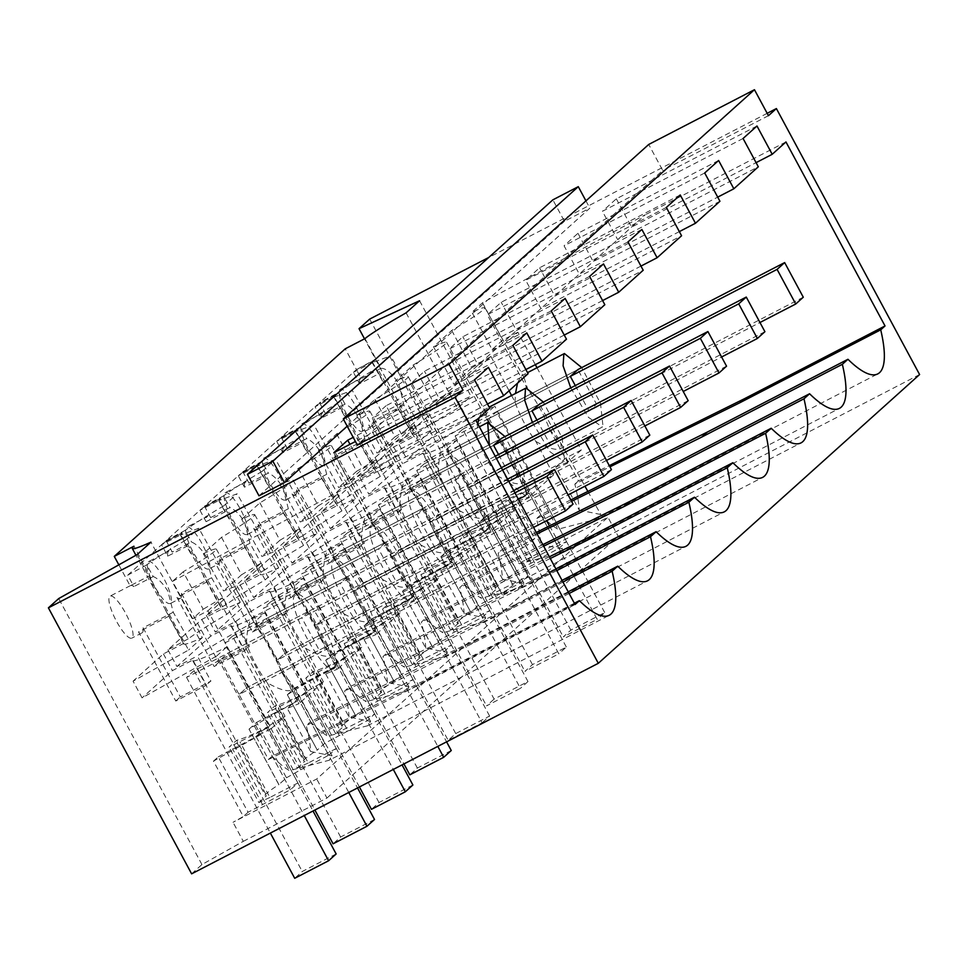 <?xml version="1.0" encoding="UTF-8"?>
<svg xmlns="http://www.w3.org/2000/svg" width="968" height="968" viewBox="0 0 968 968"><rect width="100%" height="100%" fill="white"/><g stroke="black" fill="none" stroke-linecap="round" stroke-linejoin="round"><path stroke-width="0.73" stroke-dasharray="4.84 3.63" d="M336.15 853.957L302.258 871.502L294.708 878.291M227.988 653.085L309.324 610.977L301.774 617.765L220.438 659.874L227.988 653.085L246.634 687.716L239.084 694.504L304.242 815.528M220.438 659.874L239.084 694.504L527.149 545.383L508.502 510.741L186.546 677.418L194.096 670.63L516.053 503.953L534.699 538.595L246.634 687.716L313.015 810.99M186.546 677.418L270.35 833.073M194.096 670.63L302.258 871.502M534.699 538.595L527.149 545.383M516.053 503.953L508.502 510.741M374.519 819.472L340.627 837.017L333.077 843.806M266.357 618.6L347.694 576.492L340.143 583.28L258.807 625.389L266.357 618.6L285.003 653.231L277.453 660.019L348.77 792.477M573.068 504.11L285.003 653.231L357.531 787.94M347.694 576.492L366.34 611.135L285.003 653.231L277.453 660.019L533.562 527.439M514.915 492.809L224.915 642.933L314.878 810.022M340.627 837.017L232.465 636.145L224.915 642.933M232.465 636.145L513.693 490.558M412.888 785L378.996 802.545L371.446 809.333M304.726 584.115L386.063 542.019L378.512 548.808L297.176 590.904L304.726 584.115L323.373 618.758L315.822 625.546L393.298 769.427M611.437 469.625L323.373 618.758L402.059 764.889M386.063 542.019L404.709 576.65L323.373 618.758L315.822 625.546L568.131 494.926M508.757 481.374L263.284 608.448L359.406 786.972M378.996 802.545L270.834 601.66L263.284 608.448M270.834 601.66L507.547 479.124M526.761 332.895L386.111 405.701L401.357 434.003L645.305 214.751L482.512 302.778L471.9 312.313A66.998 3.908 150.7 0 1 484.92 307.727A66.998 3.908 150.7 0 1 451.741 330.427L433.531 346.798A66.998 3.908 150.7 0 1 446.55 342.212A66.998 3.908 150.7 0 1 413.372 364.912L395.162 381.283A66.998 3.908 150.7 0 1 408.181 376.697A66.998 3.908 150.7 0 1 375.003 399.397L356.793 415.768A66.998 3.908 150.7 0 1 369.812 411.182A66.998 3.908 150.7 0 1 336.646 433.882L318.424 450.241A66.998 3.908 150.7 0 1 331.443 445.655A66.998 3.908 150.7 0 1 298.277 468.355L280.054 484.726A66.998 3.908 150.7 0 1 293.074 480.14A66.998 3.908 150.7 0 1 259.908 502.84L241.685 519.211A66.998 3.908 150.7 0 1 254.705 514.625A66.998 3.908 150.7 0 1 221.539 537.325L203.316 553.696A66.998 3.908 150.7 0 1 216.336 549.11A66.998 3.908 150.7 0 1 183.17 571.81L203.171 609.259L192.656 618.697L207.914 610.796L271.318 728.553L256.06 736.454L268.475 759.493L434.414 677.334L438.734 673.462L574.375 603.245M512.859 345.382L407.129 400.123L445.498 365.638L410.589 383.715L425.823 412.005L566.474 339.199M525.866 369.546L401.357 434.003L387.454 446.49L528.104 373.684M349.024 717.034A130.063 32.501 62.6 0 0 344.62 691.055L348.819 687.292A130.063 32.501 62.6 0 0 366.134 701.655L342.974 658.337L325.647 673.922L349.024 717.034L370.611 721.414L367.562 725.758L327.765 736.14A130.063 32.501 62.6 0 1 310.45 721.765L477.103 638.977L568.216 591.811M562.952 582.046L509.858 609.525L344.62 691.055M569.111 593.481L471.501 644.01L477.103 638.977M221.539 537.325L241.54 574.774L260.719 563.34L284.81 608.92A41.406 10.346 62.6 0 0 305.694 648.379L323.373 681.762L304.605 692.822L287.278 708.394L310.655 751.519A130.063 32.501 62.6 0 0 306.251 725.54L310.45 721.765M471.501 644.01L306.251 725.54M438.734 673.462L272.081 756.25A130.063 32.501 62.6 0 0 289.396 770.625L329.193 760.243L609.174 615.297M310.655 751.519L332.242 755.887L329.193 760.243M434.414 677.334L575.065 604.528M475.99 420.523L335.339 493.329L172.546 581.344L192.656 618.697M489.735 408.169L349.085 480.975L335.339 493.329M474.501 379.867L355.438 441.505M333.851 452.673L349.085 480.975L387.454 446.49L372.22 418.2L407.129 400.123L382.65 422.121L353.211 437.367M488.392 367.38L382.65 422.121L357.277 444.929M487.497 404.019L362.988 468.488L349.98 444.324M386.111 405.701L372.22 418.2M118.834 564.84L130.123 585.821L149.786 575.645L133.935 546.218M149.786 575.645L153.162 587.286L183.847 643.333A78.819 4.949 -28.3 0 0 183.714 643.974A78.819 4.949 -28.3 0 0 202.36 637.622L150.96 542.153M137.129 554.579L188.542 650.048L133.076 681.17L142.066 697.88L216.663 656.026L259.376 735.365L213.48 761.126L243.319 816.532L233.034 822.304L316.705 778.998L607.94 517.251L521.558 561.96L531.856 557.217L527.451 561.174L566.498 541.584L558.947 548.372L516.646 570.89L486.807 515.472L479.124 522.381A78.819 4.949 151.7 0 1 528.032 493.922L485.307 414.57L494.733 406.1L437.149 432.672L407.153 459.631L427.578 449.067A78.819 4.949 151.7 0 1 466.491 425.025A78.819 4.949 151.7 0 1 485.307 414.57M202.36 637.622L188.542 650.048M191.616 873.838L201.937 864.557L243.295 841.349L233.034 822.304M201.937 864.557L58.709 598.575M243.295 841.349L326.954 798.043L316.705 778.998M305.694 648.379C318.327 655.481 326.773 657.756 331.044 655.227L372.837 633.592C384.272 626.623 342.684 549.388 333.645 560.823C322.211 567.793 363.799 645.027 372.837 633.592M304.605 692.822L327.765 736.14M331.044 655.227L330.657 650.157L319.295 636.158L337.372 669.178L325.647 673.922M207.914 610.796L222.35 597.825L246.441 643.405A41.406 10.346 62.6 0 0 267.325 682.864C279.958 689.954 288.404 692.241 292.675 689.712L334.468 668.077C345.903 661.108 304.315 583.873 295.276 595.308C283.842 602.278 325.429 679.5 334.468 668.077M267.325 682.864L285.003 716.247L266.236 727.307L289.396 770.625M292.675 689.712L292.288 684.642L280.926 670.642L299.003 703.663L287.278 708.394M256.06 736.454L266.236 727.307M272.081 756.25L268.475 759.493M271.318 728.553L285.003 716.247M222.35 597.825L203.171 609.259M183.17 571.81L172.546 581.344M130.123 585.821A23.643 5.905 -117.4 0 1 130.45 585.604A23.643 5.905 -117.4 0 1 131.043 585.434A23.643 5.905 -117.4 0 1 133.899 586.572L127.74 575.149L146.7 564.889L153.246 576.553L133.899 586.572M127.74 575.149L161.571 544.742L167.73 556.164L187.078 546.146L222.023 608.485C220.946 610.59 227.02 608.521 240.258 602.265L226.814 614.353C208.556 625.122 195.681 633.302 188.179 638.892L173.236 612.236L167.863 591.133C163.072 583.462 158.207 578.598 153.246 576.553M110.703 595.961A23.643 5.905 -117.4 0 1 125.513 613.059A23.643 5.905 -117.4 0 1 132.773 636.944A23.643 5.905 -117.4 0 1 131.854 638.13A23.643 5.905 -117.4 0 1 116.45 621.202A23.643 5.905 -117.4 0 1 110.11 596.131A23.643 5.905 -117.4 0 1 110.703 595.961M183.847 643.333L163.423 653.896L133.076 681.17M173.236 612.236L143.107 627.833A23.643 5.905 -117.4 0 1 142.937 631.68A23.643 5.905 -117.4 0 1 142.018 632.866A23.643 5.905 -117.4 0 1 138.569 631.898L175.789 701.014L206.402 685.163L192.862 660.019L172.413 670.606L142.066 697.88M169.17 616.071L138.569 631.898M163.423 653.896L172.413 670.606M213.48 761.126L218.236 756.855L248.074 812.261L290.364 789.755L297.914 782.967L268.076 727.549L269.177 726.569L226.452 647.217A78.832 4.949 151.7 0 1 192.741 660.648A78.832 4.949 151.7 0 1 192.862 660.019M226.452 647.217L216.663 656.026M290.364 789.755L260.525 734.337L259.376 735.365M309.324 610.977L327.971 645.608L246.634 687.716L239.084 694.504L320.42 652.396L301.774 617.765M218.236 756.855L260.525 734.337M248.074 812.261L243.319 816.532M246.441 643.405C247.07 629.611 249.006 621.008 252.249 617.584L295.276 595.308M260.719 563.34L234.861 586.584L259.557 631.62L255.37 618.77L252.757 617.221M234.861 586.584L223.547 590.94L203.316 553.696M241.54 574.774L223.547 590.94M284.81 608.92C285.439 595.126 287.375 586.523 290.618 583.099L333.645 560.823M259.908 502.84L279.897 540.289L299.088 528.855L273.23 552.099L297.926 597.135L293.74 584.285L291.126 582.736M273.23 552.099L261.904 556.455L241.685 519.211M323.373 681.762L299.003 703.663M280.926 670.642A41.406 10.346 62.6 0 0 259.557 631.62M319.295 636.158A41.406 10.346 62.6 0 0 297.926 597.135M262.352 804.251L232.514 748.845M268.076 727.549L229.041 747.139L236.749 740.205L266.587 795.623A78.832 4.949 151.7 0 1 265.305 795.406A78.832 4.949 151.7 0 1 267.749 792.417A78.832 4.949 151.7 0 1 278.905 784.588L249.066 729.17A78.832 4.949 151.7 0 1 297.841 700.796L255.128 621.456A78.832 4.949 151.7 0 0 197.363 655.953L210.903 681.097A78.832 4.949 151.7 0 0 208.725 682.803A78.832 4.949 151.7 0 0 206.402 685.163M297.914 782.967L269.903 797.463L240.064 742.057M269.903 797.463L258.879 802.557L229.041 747.139M258.879 802.557L266.587 795.623M269.177 726.569A78.832 4.949 151.7 0 1 236.749 740.205M248.982 729.219L256.605 722.37L286.443 777.788L278.808 784.637L249.066 729.17M256.605 722.37L297.841 700.796M286.443 777.788L300.721 769.766L270.883 714.36M300.721 769.766L328.733 755.27L298.894 699.852M328.733 755.27L336.283 748.482L306.445 693.064L307.534 692.096L264.808 612.744L255.128 621.456M258.807 625.389L277.453 660.019L358.789 617.923L340.143 583.28M306.445 693.064L267.41 712.654L275.118 705.732L304.944 761.15A78.832 4.949 151.7 0 1 303.662 760.933A78.832 4.949 151.7 0 1 305.271 758.658A78.832 4.949 151.7 0 1 306.118 757.944A78.832 4.949 151.7 0 1 317.274 750.103L287.339 694.734L317.274 750.103M336.283 748.482L308.272 762.978L278.433 707.572M308.272 762.978L297.249 768.072L267.41 712.654M297.249 768.072L304.944 761.15M163.846 542.697L182.044 532.86L163.846 542.697L161.571 544.742L180.726 534.82L187.078 546.146M182.226 533.186L180.726 534.808M188.179 638.892L167.948 649.83L201.792 619.423L221.878 609.102L203.256 575.875M240.258 602.265L198.791 528.274L180.411 535.098L182.044 532.86M226.814 614.353L185.348 540.35L198.791 528.274M185.348 540.35C167.077 551.119 154.202 559.31 146.7 564.889M167.948 649.83L176.95 666.529L197.363 655.953M143.107 627.833L180.314 696.936L210.903 681.097M175.789 701.014L180.314 696.936M327.971 645.608L320.42 652.396M366.34 611.135L358.789 617.923M264.808 612.744A78.832 4.949 151.7 0 1 231.11 626.175A78.832 4.949 151.7 0 1 231.219 625.534L210.782 636.121L176.95 666.529M307.534 692.096A78.832 4.949 151.7 0 1 275.118 705.732M207.079 581.816L176.938 597.425L214.158 666.529L244.759 650.678A78.832 4.949 151.7 0 1 246.247 649.044A78.832 4.949 151.7 0 1 247.094 648.33A78.832 4.949 151.7 0 1 249.272 646.624L218.683 662.451L214.158 666.529M231.219 625.534L244.759 650.678M201.792 619.423L210.782 636.121M279.897 540.289L261.904 556.455M170.537 603.427C167.125 604.673 161.886 599.107 154.82 586.729A23.643 5.905 -117.4 0 1 148.165 561.876A23.643 5.905 -117.4 0 1 148.479 561.646A23.643 5.905 -117.4 0 1 149.072 561.488A23.643 5.905 -117.4 0 1 163.882 578.574A23.643 5.905 -117.4 0 1 171.142 602.459A23.643 5.905 -117.4 0 1 170.537 603.427L180.387 598.393A23.643 5.905 -117.4 0 1 176.938 597.425M167.73 556.164A23.643 5.905 -117.4 0 1 168.493 551.349A23.643 5.905 -117.4 0 1 168.819 551.119A23.643 5.905 -117.4 0 1 169.412 550.961A23.643 5.905 -117.4 0 1 172.268 552.087L166.109 540.664L199.94 510.257L206.099 521.679A23.643 5.905 62.6 0 1 206.862 516.864A23.643 5.905 62.6 0 1 207.188 516.646L186.848 527.173A23.643 5.905 -117.4 0 1 187.441 527.003A23.643 5.905 -117.4 0 1 202.251 544.101A23.643 5.905 -117.4 0 1 209.512 567.974A23.643 5.905 -117.4 0 1 208.906 568.954L218.756 563.908A23.643 5.905 -117.4 0 1 215.307 562.94L252.527 632.043L283.128 616.205A78.832 4.949 151.7 0 1 284.616 614.559L343.64 724.185A78.832 4.949 151.7 0 1 344.487 723.459A78.832 4.949 151.7 0 1 355.643 715.618L325.708 660.261L355.643 715.618M206.099 521.679L225.447 511.661L260.38 574C259.315 576.117 265.389 574.036 278.627 567.78L265.184 579.868C246.925 590.637 234.05 598.817 226.548 604.407L211.605 577.751L206.232 556.66C201.441 548.977 196.577 544.113 191.616 542.08L172.268 552.087M211.605 577.751L181.476 593.348A23.643 5.905 -117.4 0 1 181.306 597.196A23.643 5.905 -117.4 0 1 180.713 598.163A23.643 5.905 -117.4 0 1 180.387 598.393M181.476 593.348L218.683 662.451M299.088 528.855L323.179 574.435A41.406 10.346 62.6 0 0 344.064 613.894L361.742 647.277L337.372 669.178M361.742 647.277L342.974 658.337M325.732 414.159L319.585 402.736L356.442 369.607L353.417 372.329L359.576 383.751L378.924 373.733L413.856 436.072C412.779 438.177 418.866 436.108 432.103 429.852L418.66 441.94C400.401 452.709 387.515 460.889 380.025 466.479L365.081 439.823L359.709 418.721C354.917 411.049 350.041 406.185 345.08 404.14L325.732 414.159A23.643 5.905 62.6 0 0 322.876 413.021A23.643 5.905 62.6 0 0 322.284 413.191A23.643 5.905 62.6 0 0 321.969 413.409A23.643 5.905 62.6 0 0 321.207 418.236L315.048 406.802L334.202 396.892L340.554 408.218L321.207 418.236M353.417 372.329L372.571 362.407L374.906 360.048L356.442 369.607L345.237 348.819M210.625 517.614L204.478 506.179L238.309 475.772L244.468 487.194L263.816 477.188L298.749 539.515C297.684 541.632 303.758 539.563 316.996 533.308L303.553 545.383C285.294 556.152 272.419 564.344 264.917 569.922L249.974 543.266L244.601 522.175C239.81 514.492 234.946 509.64 229.985 507.595L210.625 517.614A23.643 5.905 62.6 0 0 207.781 516.476A23.643 5.905 62.6 0 0 207.188 516.646M248.994 483.129L242.847 471.694L276.679 441.287L282.837 452.721L302.185 442.703L337.118 505.03C336.053 507.147 342.127 505.078 355.365 498.822L341.922 510.898C323.663 521.679 310.776 529.859 303.286 535.449L288.343 508.781L282.971 487.69C278.179 480.019 273.303 475.155 268.342 473.11L248.994 483.129A23.643 5.905 62.6 0 0 246.15 481.991A23.643 5.905 62.6 0 0 245.545 482.161A23.643 5.905 62.6 0 0 245.231 482.379A23.643 5.905 62.6 0 0 244.468 487.194M340.554 408.218L375.487 470.545C374.422 472.662 380.497 470.593 393.734 464.337L380.291 476.413C362.032 487.194 349.146 495.374 341.656 500.964L326.712 474.296L321.34 453.205C316.548 445.534 311.672 440.67 306.711 438.625L287.363 448.644A23.643 5.905 62.6 0 0 284.519 447.506A23.643 5.905 62.6 0 0 283.914 447.676A23.643 5.905 62.6 0 0 283.6 447.894A23.643 5.905 62.6 0 0 282.837 452.721M287.363 448.644L281.216 437.221L315.048 406.802L317.31 404.769L335.521 394.932L333.875 397.17L352.255 390.334L393.734 464.337M458.747 620.73A78.832 4.949 151.7 0 1 459.582 620.004A78.832 4.949 151.7 0 1 470.75 612.175L440.912 556.757A78.832 4.949 151.7 0 1 489.687 528.383L446.962 449.043A78.832 4.949 151.7 0 0 389.209 483.54L402.749 508.684A78.832 4.949 151.7 0 0 400.57 510.39A78.832 4.949 151.7 0 0 399.736 511.116L458.747 620.73A78.832 4.949 151.7 0 0 457.138 623.005A78.832 4.949 151.7 0 0 458.421 623.21L428.582 567.805L420.886 574.726L461.01 554.156L418.285 474.816L408.593 483.516L451.318 562.868L452.371 561.924L410.069 584.442L402.446 591.291L432.381 646.66A78.832 4.949 151.7 0 0 421.213 654.489A78.832 4.949 151.7 0 0 420.378 655.215A78.832 4.949 151.7 0 0 418.769 657.478A78.832 4.949 151.7 0 0 420.051 657.695L390.213 602.29L382.517 609.211L422.641 588.641L379.916 509.301L370.224 518.001L412.949 597.353L414.001 596.409L371.7 618.927L364.077 625.776L394.012 681.133A78.832 4.949 151.7 0 0 382.856 688.974A78.832 4.949 151.7 0 0 382.009 689.7A78.832 4.949 151.7 0 0 380.4 691.963A78.832 4.949 151.7 0 0 381.682 692.18L351.844 636.762L344.148 643.696L384.272 623.126L341.547 543.774L331.855 552.486L374.58 631.838L375.632 630.882L333.331 653.4L325.708 660.261M528.129 576.069L498.29 520.651L499.379 519.671L456.654 440.331A78.832 4.949 151.7 0 1 422.943 453.762L495.507 588.52A78.832 4.949 151.7 0 0 496.79 588.738L489.082 595.659L528.129 576.069L520.578 582.857L478.277 605.375L470.654 612.224M495.507 588.52A78.832 4.949 151.7 0 1 497.951 585.531A78.819 4.949 151.7 0 1 508.962 577.799L516.646 570.89M374.652 713.997L344.814 658.579L345.903 657.611L303.178 578.259A78.832 4.949 151.7 0 1 269.467 591.69L342.031 726.448A78.832 4.949 151.7 0 0 343.313 726.665L335.618 733.587L374.652 713.997L367.102 720.785L324.8 743.303L317.177 750.152M342.031 726.448A78.832 4.949 151.7 0 1 343.64 724.185M381.682 692.18L373.987 699.102L413.021 679.512L405.471 686.3L363.169 708.818L355.546 715.667M420.051 657.695L412.356 664.617L451.39 645.027L443.84 651.815L401.538 674.333L394.012 681.133M458.421 623.21L450.713 630.144L489.76 610.554L482.209 617.33L439.908 639.848L432.381 646.66M509.858 609.525L515.472 604.492L348.819 687.292M326.954 798.043L618.201 536.296L607.94 517.251M347.197 426.21L589.851 208.144L564.429 221.297L552.873 199.832M585.942 200.872L589.851 208.144M259 495.81L564.429 221.297M515.472 604.492L562.057 580.376M919.6 374.543L512.919 585.071L502.247 594.654L531.819 581.018L618.201 536.296M551.228 310.909L445.498 365.638L598.962 227.71L564.066 245.787L579.3 274.077L719.938 201.271M704.704 172.969L598.962 227.71L612.865 215.223L577.957 233.288L564.066 245.787M718.607 160.482L612.865 215.223L637.331 193.225L602.423 211.302L617.669 239.592L758.307 166.786M743.073 138.484L637.331 193.225L651.234 180.738L616.326 198.815L602.423 211.302M756.976 125.997L651.234 180.738L662.717 170.416L648.729 144.45M768.447 115.688L662.717 170.416M767.176 113.317L488.743 257.464M565.13 298.41L424.48 371.228L410.589 383.715M589.597 276.424L448.958 349.23L464.192 377.52L604.831 304.714M603.5 263.925L462.849 336.743L448.958 349.23M627.966 241.939L487.327 314.745L502.561 343.047L643.2 270.229M641.869 229.452L501.218 302.258L487.327 314.745M666.335 207.454L525.697 280.26L540.931 308.562L681.569 235.756M680.238 194.967L539.587 267.773L525.697 280.26M564.235 335.061L439.714 399.518L424.48 371.228M387.394 682.549A130.063 32.501 62.6 0 0 382.989 656.57L387.188 652.807A130.063 32.501 62.6 0 0 404.503 667.17L381.344 623.852L364.016 639.437L387.394 682.549L408.98 686.929L405.919 691.273L366.134 701.655M556.806 570.612L382.989 656.57M344.064 613.894C356.696 620.996 365.142 623.271 369.413 620.742L411.194 599.107C422.641 592.138 381.053 514.915 372.014 526.338C360.58 533.308 402.168 610.542 411.194 599.107M369.413 620.742L369.026 615.672L357.664 601.673L375.741 634.705L364.016 639.437M166.109 540.664L185.069 530.416L191.616 542.08M323.179 574.435C323.808 560.641 325.744 552.038 328.987 548.614L372.014 526.338M298.277 468.355L318.266 505.804L337.457 494.382L311.599 517.614L336.295 562.65L332.109 549.8L329.495 548.251M311.599 517.614L300.274 521.982L280.054 484.726M357.664 601.673A41.406 10.346 62.6 0 0 336.295 562.65M287.339 694.734L294.974 687.885L337.263 665.367L336.211 666.311L293.486 586.971L303.178 578.259M324.8 743.303L294.974 687.885M339.09 735.293L309.252 679.875M367.102 720.785L337.263 665.367M297.176 590.904L315.822 625.546L397.158 583.438L378.512 548.808M344.814 658.579L305.779 678.169L313.487 671.247L343.313 726.665M346.641 728.505L316.802 673.087M335.618 733.587L305.779 678.169M202.215 508.224L220.414 498.375L202.215 508.224L199.94 510.257L219.095 500.335L225.447 511.661M220.595 498.701L219.095 500.323M226.548 604.407L206.317 615.346L240.161 584.938L260.247 574.617L241.625 541.39M278.627 567.78L237.16 493.789L218.78 500.625L220.414 498.375M265.184 579.868L223.717 505.865L237.16 493.789M223.717 505.865C205.446 516.646 192.572 524.825 185.069 530.416M206.317 615.346L215.307 632.043L235.732 621.48L249.272 646.624M404.709 576.65L397.158 583.438M269.467 591.69A78.832 4.949 151.7 0 1 269.588 591.061L249.151 601.636L215.307 632.043M235.732 621.48A78.832 4.949 151.7 0 1 293.486 586.971M287.435 694.685A78.832 4.949 151.7 0 1 336.211 666.311M345.903 657.611A78.832 4.949 151.7 0 1 313.487 671.247M245.436 547.344L215.307 562.94M269.588 591.061L283.128 616.205M240.161 584.938L249.151 601.636M318.266 505.804L300.274 521.982M208.906 568.954C205.494 570.188 200.255 564.622 193.189 552.244A23.643 5.905 -117.4 0 1 186.534 527.391A23.643 5.905 -117.4 0 1 186.848 527.173M249.974 543.266L219.845 558.863A23.643 5.905 -117.4 0 1 219.675 562.711A23.643 5.905 -117.4 0 1 219.071 563.691A23.643 5.905 -117.4 0 1 218.756 563.908M252.527 632.043L257.052 627.978L287.641 612.139A78.832 4.949 151.7 0 0 285.463 613.845A78.832 4.949 151.7 0 0 284.628 614.559M219.845 558.863L257.052 627.978M337.457 494.382L361.548 539.95A41.406 10.346 62.6 0 0 382.433 579.409L400.111 612.804L375.741 634.705M400.111 612.804L381.344 623.852M548.227 575.053L553.829 570.007L387.188 652.807M553.829 570.007L555.898 568.942M602.604 300.576L478.083 365.033L462.849 336.743M425.763 648.064A130.063 32.501 62.6 0 0 421.358 622.085L425.545 618.322A130.063 32.501 62.6 0 0 442.872 632.697L419.713 589.367L402.373 604.952L425.763 648.064L447.349 652.444L444.288 656.788L404.503 667.17M550.272 558.488L421.358 622.085M382.433 579.409C395.065 586.511 403.511 588.798 407.782 586.257L449.563 564.622C460.998 557.653 419.422 480.43 410.384 491.853C398.949 498.822 440.537 576.057 449.563 564.622M407.782 586.257L407.395 581.187L396.033 567.188L414.11 600.221L402.373 604.952M204.478 506.179L223.439 495.931L229.985 507.595M361.548 539.95C362.177 526.168 364.113 517.553 367.356 514.129L410.384 491.853M336.646 433.882L356.635 471.319L375.826 459.897L349.968 483.129L374.664 528.165L370.478 515.315L367.864 513.778M349.968 483.129L338.643 487.497L318.424 450.241M396.033 567.188A41.406 10.346 62.6 0 0 374.664 528.165M363.169 708.818L333.331 653.4M377.447 700.808L347.621 645.39M405.471 686.3L375.632 630.882M413.021 679.512L383.183 624.094M335.545 556.431L343.096 549.642L361.742 584.273L354.191 591.061L435.527 548.953L416.881 514.323L335.545 556.431L437.814 746.376M385.01 694.02L355.171 638.602M373.987 699.102L344.148 643.696M240.584 473.739L258.783 463.89L240.584 473.739L238.309 475.772L257.464 465.862L263.816 477.188M258.964 464.216L257.464 465.838M264.917 569.922L244.686 580.861L278.53 550.453L298.616 540.132L279.994 506.905M316.996 533.308L275.517 459.304L257.149 466.14L258.783 463.89M303.553 545.383L262.086 471.38L275.517 459.304M262.086 471.38C243.815 482.161 230.941 490.34 223.439 495.931M244.686 580.861L253.677 597.571L274.101 586.995L287.641 612.139M343.096 549.642L424.432 507.534L416.881 514.323M424.432 507.534L443.078 542.165L435.527 548.953M341.547 543.774A78.832 4.949 151.7 0 1 307.836 557.205A78.832 4.949 151.7 0 1 307.957 556.576L287.52 567.151L253.677 597.571M274.101 586.995A78.832 4.949 151.7 0 1 331.855 552.486M325.805 660.212A78.832 4.949 151.7 0 1 374.58 631.838M384.272 623.126A78.832 4.949 151.7 0 1 351.844 636.762M606.5 460.441L354.191 591.061L361.742 584.273L443.078 542.165M283.805 512.859L253.677 528.455L290.884 597.558L321.497 581.72A78.832 4.949 151.7 0 1 322.985 580.086A78.832 4.949 151.7 0 1 323.832 579.36A78.832 4.949 151.7 0 1 326.01 577.654L295.421 593.493L290.884 597.558M307.957 556.576L321.497 581.72M278.53 550.453L287.52 567.151M356.635 471.319L338.643 487.497M247.276 534.469C243.863 535.703 238.624 530.137 231.558 517.759A23.643 5.905 -117.4 0 1 224.903 492.906A23.643 5.905 -117.4 0 1 225.217 492.688A23.643 5.905 -117.4 0 1 225.81 492.518A23.643 5.905 -117.4 0 1 240.621 509.616A23.643 5.905 -117.4 0 1 247.881 533.501A23.643 5.905 -117.4 0 1 247.276 534.469L257.125 529.423A23.643 5.905 -117.4 0 1 253.677 528.455M288.343 508.781L258.214 524.378A23.643 5.905 -117.4 0 1 258.045 528.238A23.643 5.905 -117.4 0 1 257.44 529.206A23.643 5.905 -117.4 0 1 257.125 529.423M258.214 524.378L295.421 593.493M375.826 459.897L399.917 505.465A41.406 10.346 62.6 0 0 420.802 544.936L438.48 578.319L414.11 600.221M438.48 578.319L419.713 589.367M549.376 556.806L425.545 618.322M640.973 266.091L516.452 330.548L501.218 302.258M464.132 613.591A130.063 32.501 62.6 0 0 459.727 587.612L463.914 583.837A130.063 32.501 62.6 0 0 481.241 598.212L458.082 554.894L440.743 570.467L464.132 613.591L485.718 617.959L482.657 622.303L442.872 632.697M543.653 546.194L459.727 587.612M420.802 544.936C433.422 552.026 441.88 554.313 446.151 551.772L487.933 530.149C499.367 523.18 457.791 445.945 448.753 457.38C437.318 464.337 478.906 541.572 487.933 530.149M446.151 551.772L445.764 546.702L434.402 532.702L452.479 565.736L440.743 570.467M242.847 471.694L261.808 461.446L268.342 473.11M399.917 505.465C400.546 491.684 402.482 483.068 405.725 479.644L448.753 457.38M375.003 399.397L395.004 436.846L414.195 425.412L388.337 448.644L413.034 493.68L408.847 480.83L406.233 479.293M388.337 448.644L377.012 453.012L356.793 415.768M434.402 532.702A41.406 10.346 62.6 0 0 413.034 493.68M393.916 681.182L364.077 625.776M401.538 674.333L371.7 618.927M415.816 666.323L385.99 610.905M443.84 651.815L414.001 596.409M451.39 645.027L421.552 589.621M373.902 521.946L381.465 515.158L400.111 549.788L392.56 556.576L473.896 514.468L455.25 479.838L373.902 521.946L482.064 722.818L448.172 740.363L455.734 733.575L489.614 716.03L482.064 722.818M423.379 659.535L393.54 604.117M412.356 664.617L382.517 609.211M278.953 439.254L297.152 429.405L278.953 439.254L276.679 441.287L295.833 431.377L302.185 442.703M297.333 429.731L295.833 431.365M303.286 535.449L283.055 546.375L316.899 515.968L336.985 505.659L318.363 472.432M355.365 498.822L313.886 424.819L295.506 431.655L297.152 429.405M341.922 510.898L300.455 436.907L313.886 424.819M300.455 436.907C282.184 447.676 269.31 455.855 261.808 461.446M283.055 546.375L292.046 563.086L312.47 552.51L326.01 577.654M381.465 515.158L462.801 473.049L455.25 479.838M462.801 473.049L481.447 507.68L473.896 514.468M379.916 509.301A78.832 4.949 151.7 0 1 346.205 522.72A78.832 4.949 151.7 0 1 346.326 522.091L325.889 532.666L292.046 563.086M312.47 552.51A78.832 4.949 151.7 0 1 370.224 518.001M364.174 625.727A78.832 4.949 151.7 0 1 412.949 597.353M422.641 588.641A78.832 4.949 151.7 0 1 390.213 602.29M644.87 425.956L392.56 556.576L400.111 549.788L481.447 507.68M322.175 478.374L292.046 493.97L329.253 563.073L359.866 547.235A78.832 4.949 151.7 0 1 361.354 545.601A78.832 4.949 151.7 0 1 362.201 544.875A78.832 4.949 151.7 0 1 364.379 543.169L333.791 559.008L329.253 563.073M346.326 522.091L359.866 547.235M316.899 515.968L325.889 532.666M395.004 436.846L377.012 453.012M285.645 499.984C282.233 501.23 276.993 495.652 269.927 483.274A23.643 5.905 -117.4 0 1 263.272 458.421A23.643 5.905 -117.4 0 1 263.586 458.203A23.643 5.905 -117.4 0 1 264.179 458.033A23.643 5.905 -117.4 0 1 278.99 475.131A23.643 5.905 -117.4 0 1 286.25 499.016A23.643 5.905 -117.4 0 1 285.645 499.984L295.494 494.938A23.643 5.905 -117.4 0 1 292.046 493.97M326.712 474.296L296.583 489.905A23.643 5.905 -117.4 0 1 296.414 493.753A23.643 5.905 -117.4 0 1 295.809 494.721A23.643 5.905 -117.4 0 1 295.494 494.938M296.583 489.905L333.791 559.008M414.195 425.412L438.286 470.993A41.406 10.346 62.6 0 0 459.171 510.451L476.849 543.834L452.479 565.736M476.849 543.834L458.082 554.894M542.818 544.645L463.914 583.837M369.691 319.089L512.919 585.071M502.247 594.654L364.512 338.836M419.567 300.745L470.98 396.214L428.159 415.974L437.149 432.672M531.819 581.018L521.558 561.96M527.451 561.174L497.613 505.756L502.017 501.799L531.856 557.217M502.017 501.799L537.458 485.452L494.733 406.1M577.957 233.288L593.19 261.59L717.712 197.133M616.326 198.815L631.56 227.105L756.081 162.648M406.088 312.858L457.501 408.327L470.98 396.214M364.984 338.594L380.993 368.324C386.014 368.179 391.967 373.346 398.84 383.848L403.91 405.096L418.587 432.357A78.819 4.949 151.7 0 1 457.501 408.327M380.993 368.324L361.245 378.548L356.442 369.607L374.725 359.721L372.244 362.685L390.624 355.861L377.181 367.937C358.922 378.706 346.048 386.897 338.546 392.476L319.585 402.736M679.342 231.606L554.821 296.075L539.587 267.773M785.955 141.945L645.305 214.751M536.998 367.731L581.284 449.975L567.587 462.293L549.509 429.26A41.406 10.346 62.6 0 0 528.129 390.237L503.445 345.201L517.88 332.23L535.328 364.646M581.284 449.975L566.026 457.876L578.441 480.914L609.295 465.644M482.512 302.778L502.622 340.119L492.119 349.557L471.9 312.313M517.88 332.23L502.622 340.119M567.587 462.293L555.85 467.024L579.239 510.136A130.063 32.501 62.6 0 0 574.835 484.157L609.937 466.842M570.805 499.899L540.652 514.879A130.063 32.501 62.6 0 0 557.979 529.242L597.764 518.86L877.746 373.914M579.239 510.136L600.826 514.516L597.764 518.86M511.576 395.513L515.024 402.022A41.406 10.346 62.6 0 0 535.909 441.481L553.587 474.864L534.82 485.924L517.481 501.509L540.87 544.621A130.063 32.501 62.6 0 0 536.466 518.642L540.652 514.879M571.568 501.315L536.466 518.642M536.272 532.473L502.283 549.352A130.063 32.501 62.6 0 0 519.61 563.727L559.395 553.345L839.377 408.399M540.87 544.621L562.456 549.001L559.395 553.345M428.159 415.974L398.163 442.933L407.153 459.631M418.587 432.357L398.163 442.933M497.613 505.756L537.458 485.452M558.947 548.372L529.109 492.954L528.032 493.922M566.498 541.584L536.659 486.166M570.83 630.132L462.68 429.248L455.117 436.036L570.346 376.383L489.009 418.491L496.56 411.702L515.218 446.345L507.656 453.133L588.992 411.025L596.554 404.237L515.218 446.345L507.656 453.133L597.171 619.375L563.279 636.908L570.83 630.132L604.722 612.587L597.171 619.375M489.009 418.491L507.656 453.133L759.965 322.513M403.91 405.096L373.321 420.935L410.529 490.038L441.118 474.211L427.578 449.067M355.728 406.161A23.643 5.905 -117.4 0 1 362.976 430.046A23.643 5.905 -117.4 0 1 362.068 431.244A23.643 5.905 -117.4 0 1 346.665 414.316A23.643 5.905 -117.4 0 1 340.325 389.233A23.643 5.905 -117.4 0 1 340.918 389.063C344.668 389.596 349.605 395.295 355.728 406.161M373.321 420.935A23.643 5.905 -117.4 0 1 373.152 424.783A23.643 5.905 -117.4 0 1 372.232 425.981A23.643 5.905 -117.4 0 1 368.784 425.012L405.991 494.116L436.604 478.265A78.832 4.949 151.7 0 1 438.928 475.917A78.819 4.949 151.7 0 1 441.118 474.211M359.576 383.751A23.643 5.905 -117.4 0 1 360.653 378.706A23.643 5.905 -117.4 0 1 361.245 378.548M324.014 465.499C320.602 466.745 315.362 461.179 308.296 448.789A23.643 5.905 -117.4 0 1 301.641 423.936A23.643 5.905 -117.4 0 1 301.956 423.718A23.643 5.905 -117.4 0 1 302.548 423.548A23.643 5.905 -117.4 0 1 317.359 440.646A23.643 5.905 -117.4 0 1 324.607 464.531A23.643 5.905 -117.4 0 1 324.014 465.499L333.863 460.453A23.643 5.905 -117.4 0 1 330.415 459.485L367.622 528.601L372.16 524.523L402.749 508.684M345.08 404.14L338.546 392.476M555.85 467.024L566.026 457.876M578.441 480.914L574.835 484.157M503.445 345.201L492.119 349.557M535.909 441.481C548.529 448.583 556.987 450.858 561.259 448.329L603.04 426.694L600.487 403.341L581.744 367.61M534.82 485.924L557.979 529.242M549.509 429.26L560.871 443.259L561.259 448.329M413.372 364.912L433.374 402.361L452.552 390.927L476.655 436.507A41.406 10.346 62.6 0 0 497.54 475.966C510.16 483.068 518.618 485.343 522.889 482.814L564.671 461.179L562.118 437.814L543.375 402.095M497.54 475.966L515.218 509.349L496.451 520.409L519.61 563.727M522.889 482.814L522.502 477.744L511.14 463.745L529.218 496.765L517.481 501.509M496.451 520.409L479.112 535.982L502.501 579.106A130.063 32.501 62.6 0 0 498.096 553.127L502.283 549.352M537.034 533.913L498.096 553.127M479.124 522.381L508.962 577.799M440.912 556.757L470.75 612.175M440.815 556.806L448.438 549.957L489.687 528.383M478.277 605.375L448.438 549.957M492.555 597.353L462.716 541.947M520.578 582.857L490.74 527.439M456.654 440.331L446.962 449.043M532.461 664.605L424.311 463.732L416.748 470.521L531.976 410.868L450.64 452.976L458.203 446.188L476.849 480.818L469.286 487.606L550.635 445.51L558.185 438.722L476.849 480.818L469.286 487.606L558.802 653.848L524.91 671.393L532.461 664.605L566.353 647.06L558.802 653.848M450.64 452.976L469.286 487.606L721.596 356.998M498.29 520.651L459.255 540.241L466.951 533.32L496.79 588.738M500.105 590.565L470.279 535.159M489.082 595.659L459.255 540.241M499.379 519.671A78.832 4.949 151.7 0 1 466.951 533.32M422.943 453.762A78.832 4.949 151.7 0 1 423.064 453.121L436.604 478.265M530.924 562.88L501.085 507.462L486.807 515.472M529.109 492.954L501.085 507.462M538.474 556.092L508.648 500.674M496.56 411.702L577.908 369.594L596.554 404.237M575.294 385.566L588.992 411.025M433.374 402.361L415.381 418.527L395.162 381.283M476.655 436.507L477.732 423.754M479.124 417.704L482.463 410.686L489.167 407.117M451.741 330.427L471.743 367.876L490.921 356.442L465.076 379.686L489.76 424.722L485.585 411.872L482.971 410.323M465.076 379.686L453.75 384.042L433.531 346.798M471.743 367.876L453.75 384.042M490.921 356.442L509.071 390.782M515.024 402.022L515.484 393.492M517.493 383.219L520.832 376.201L527.536 372.632M528.129 390.237L523.954 377.387L521.341 375.838M405.991 494.116L410.529 490.038M398.913 409.404L368.784 425.012M378.924 373.733L372.571 362.407M380.025 466.479L359.793 477.418L393.625 447.01L413.723 436.689L395.101 403.462M432.103 429.852L390.624 355.861M418.66 441.94L377.181 367.937M365.081 439.823L334.952 455.42A23.643 5.905 -117.4 0 1 334.783 459.268A23.643 5.905 -117.4 0 1 334.178 460.236A23.643 5.905 -117.4 0 1 333.863 460.453M360.544 443.889L330.415 459.485M570.769 387.914L588.447 417.341L602.483 427.082M511.14 463.745A41.406 10.346 62.6 0 0 489.76 424.722M553.587 474.864L529.218 496.765M532.4 422.399L550.078 451.826L564.114 461.567M515.218 509.349L490.849 531.25L479.112 535.982M452.552 390.927L426.706 414.171L451.39 459.207L447.216 446.357L444.094 445.171C440.851 448.595 438.915 457.199 438.286 470.993M490.849 531.25L472.771 498.23A41.406 10.346 62.6 0 0 451.39 459.207M367.622 528.601L398.235 512.75A78.832 4.949 151.7 0 1 399.724 511.116M359.793 477.418L368.784 494.116L389.209 483.54M334.952 455.42L372.16 524.523M423.064 453.121L402.627 463.708L368.784 494.116M458.203 446.188L539.539 404.079L558.185 438.722M536.925 420.051L550.635 445.51M393.625 447.01L402.627 463.708M426.706 414.171L415.381 418.527M335.521 394.932L317.31 404.769M502.501 579.106L524.087 583.474L521.026 587.83L481.241 598.212M459.171 510.451C471.791 517.541 480.249 519.828 484.52 517.299L526.302 495.664L523.749 472.299L505.006 436.58M472.771 498.23L484.133 512.229L484.52 517.299M281.216 437.221L300.177 426.961L306.711 438.625M489.372 445.377L508.381 481.931L525.745 496.052M432.285 646.709L402.446 591.291M439.908 639.848L410.069 584.442M454.186 631.838L424.347 576.432M482.209 617.33L452.371 561.924M489.76 610.554L459.921 555.136M419.834 480.673L501.17 438.564L519.816 473.195L438.48 515.303L527.984 681.545L494.103 699.09L385.942 498.217L378.391 505.006L493.607 445.353L412.271 487.461L419.834 480.673L438.48 515.303L430.929 522.091L512.266 479.983L498.556 454.536M412.271 487.461L520.433 688.333L486.541 705.878L494.103 699.09M461.748 625.05L431.909 569.644M450.713 630.144L420.886 574.726M335.702 395.246L334.202 396.88M341.656 500.964L321.424 511.903L355.256 481.483L375.354 471.174L356.732 437.947M380.291 476.413L338.812 402.422L352.255 390.334M338.812 402.422C320.553 413.191 307.679 421.37 300.177 426.961M321.424 511.903L330.415 528.601L350.839 518.025L364.379 543.169M519.816 473.195L512.266 479.983M418.285 474.816A78.832 4.949 151.7 0 1 384.574 488.247A78.832 4.949 151.7 0 1 384.695 487.606L364.258 498.193L330.415 528.601M350.839 518.025A78.832 4.949 151.7 0 1 408.593 483.516M402.543 591.242A78.832 4.949 151.7 0 1 451.318 562.868M461.01 554.156A78.832 4.949 151.7 0 1 428.582 567.805M384.695 487.606L398.235 512.75M355.256 481.483L364.258 498.193M451.257 750.515L417.365 768.06L409.803 774.848M649.806 435.14L361.742 584.273L446.587 741.839M502.598 469.94L301.653 573.976L403.934 763.921M417.365 768.06L309.203 567.188L301.653 573.976M309.203 567.188L501.388 467.689M688.175 400.667L400.111 549.788L489.614 716.03M496.439 458.505L340.022 539.491L448.172 740.363M455.734 733.575L347.572 532.702L340.022 539.491M347.572 532.702L495.229 456.255M527.984 681.545L520.433 688.333M726.545 366.182L438.48 515.303L430.929 522.091L683.239 391.483M378.391 505.006L486.541 705.878M385.942 498.217L501.17 438.564M764.914 331.697L476.849 480.818L566.353 647.06M416.748 470.521L524.91 671.393M424.311 463.732L539.539 404.079M803.283 297.212L515.218 446.345L604.722 612.587M455.117 436.036L563.279 636.908M462.68 429.248L577.908 369.594M246.247 649.044L305.271 758.658M322.985 580.086L382.009 689.7M361.354 545.601L420.378 655.215M438.928 475.917L497.951 585.531M367.562 725.758L647.544 580.812M183.714 643.974L165.516 610.167M153.186 587.274L135.944 555.245M330.669 650.145L370.611 721.414M292.3 684.63L332.242 755.899M130.45 585.604L110.11 596.131M142.018 632.866L131.854 638.13M216.336 549.11L255.383 618.758M254.705 514.625L293.752 584.285M192.741 660.648L265.305 795.406M190.648 553.381L180.411 535.098M168.819 551.119L148.479 561.646M231.11 626.175L303.662 760.933M405.919 691.273L685.913 546.327M369.038 615.672L408.98 686.929M293.074 480.14L332.121 549.8M229.017 518.896L218.78 500.625M444.288 656.788L724.282 511.854M407.407 581.187L447.349 652.444M331.443 445.655L370.49 515.315M267.386 484.423L257.149 466.14M245.545 482.161L225.217 492.688M307.836 557.205L380.4 691.963M482.657 622.303L762.651 477.369M445.776 546.702L485.718 617.959M369.812 411.182L408.859 480.83M305.755 449.939L295.506 431.655M283.914 447.676L263.586 458.203M346.205 522.72L418.769 657.478M322.284 413.191L301.956 423.718M560.883 443.259L584.95 486.214M587.879 491.417L600.813 514.516M522.514 477.732L546.593 520.699M549.509 525.902L562.444 549.001M446.55 342.212L485.585 411.872M484.92 307.727L523.954 377.387M372.232 425.981L362.068 431.244M360.653 378.706L340.325 389.233M382.493 380.969L372.244 362.685M521.026 587.83L801.02 442.884M484.145 512.217L524.087 583.486M408.181 376.697L447.216 446.345M444.602 444.808L479.366 426.803M344.124 415.454L333.875 397.17M384.574 488.247L457.138 623.005"/><path stroke-width="1.45" d="M313.015 810.99L336.15 853.957L328.6 860.746L294.708 878.291L270.35 833.073M304.242 815.528L328.6 860.746M357.531 787.94L374.519 819.472L366.957 826.261L333.077 843.806L314.878 810.022M348.77 792.477L366.957 826.261M533.562 527.439L565.518 510.898L546.872 476.268L514.915 492.809M513.693 490.558L554.422 469.48L546.872 476.268M565.518 510.898L573.068 504.11L554.422 469.48M402.059 764.889L412.888 785L405.326 791.788L371.446 809.333L359.406 786.972M393.298 769.427L405.326 791.788M568.131 494.926L603.887 476.413L585.241 441.783L508.757 481.374M507.547 479.124L592.791 434.995L585.241 441.783M603.887 476.413L611.437 469.625L592.791 434.995M449.031 364.21L463.019 390.189L357.277 444.929L343.289 418.95L449.031 364.21L754.459 89.709L768.447 115.688L776.384 108.561L767.176 113.317M463.019 390.189L455.081 397.316L598.309 663.298L191.616 873.838L48.4 607.844L58.709 598.575L137.129 554.579L150.96 542.153A78.819 4.949 -28.3 0 1 132.313 548.493A78.819 4.949 -28.3 0 1 133.935 546.218L114.272 556.394L118.834 564.84M455.081 397.316L48.4 607.844M525.866 369.546L541.995 361.197L526.761 332.895L512.859 345.382L528.104 373.684L503.626 395.67L487.497 404.019M562.952 582.046L650.508 536.72L656.11 531.686A130.063 32.501 62.6 0 0 685.913 546.327A130.063 32.501 62.6 0 0 688.877 502.235L694.48 497.201A130.063 32.501 62.6 0 0 724.282 511.854A130.063 32.501 62.6 0 0 727.246 467.762L732.849 462.716A130.063 32.501 62.6 0 0 762.651 477.369A130.063 32.501 62.6 0 0 765.615 433.277L771.218 428.243A130.063 32.501 62.6 0 0 801.02 442.884A130.063 32.501 62.6 0 0 803.985 398.792L809.587 393.758A130.063 32.501 62.6 0 0 839.377 408.399A130.063 32.501 62.6 0 0 842.354 364.307L847.956 359.273A130.063 32.501 62.6 0 0 877.746 373.914A130.063 32.501 62.6 0 0 880.723 329.822L740.072 402.64L744.38 398.755L609.295 465.644M568.216 591.811L617.741 566.171A130.063 32.501 62.6 0 0 647.544 580.812A130.063 32.501 62.6 0 0 650.508 536.72M574.375 603.245L579.372 600.656A130.063 32.501 62.6 0 0 609.174 615.297A130.063 32.501 62.6 0 0 612.139 571.205L569.111 593.481M612.139 571.205L617.741 566.171M579.372 600.656L575.065 604.528L475.99 420.523L489.735 408.169L474.501 379.867L488.392 367.38L503.626 395.67M355.438 441.505L333.851 452.673L347.742 440.186L349.98 444.324M353.211 437.367L347.742 440.186M259 495.81L247.433 474.332L272.855 461.167L284.411 482.645L259 495.81M247.433 474.332L552.873 199.832L578.283 186.667L585.942 200.872M272.855 461.167L578.283 186.667M364.512 338.836L359.031 328.672L419.567 300.745L406.088 312.858A78.819 4.949 -28.3 0 0 364.984 338.594L345.237 348.819L114.272 556.394M284.411 482.645L347.197 426.21M562.057 580.376L656.11 531.686M541.995 361.197L566.474 339.199L551.228 310.909L565.13 298.41L580.364 326.712L604.831 304.714L589.597 276.424L603.5 263.925L618.734 292.227L643.2 270.229L627.966 241.939L641.869 229.452L657.103 257.742L681.569 235.756L666.335 207.454L680.238 194.967L695.472 223.257L719.938 201.271L704.704 172.969L718.607 160.482L733.841 188.784L758.307 166.786L743.073 138.484L756.976 125.997L772.21 154.299L785.955 141.945L885.03 325.95L880.723 329.822M598.309 663.298L919.6 374.543L776.384 108.561M488.743 257.464L369.691 319.089L359.031 328.672M343.289 418.95L648.729 144.45L754.459 89.709M580.364 326.712L564.235 335.061M556.806 570.612L688.877 502.235M555.898 568.942L694.48 497.201M618.734 292.227L602.604 300.576M727.246 467.762L586.596 540.567L550.272 558.488M586.596 540.567L592.198 535.534L549.376 556.806M592.198 535.534L732.849 462.716M657.103 257.742L640.973 266.091M765.615 433.277L624.965 506.082L543.653 546.194M624.965 506.082L630.567 501.049L542.818 544.645M630.567 501.049L771.218 428.243M733.841 188.784L717.712 197.133M772.21 154.299L756.081 162.648M695.472 223.257L679.342 231.606M535.328 364.646L536.998 367.731M885.03 325.95L744.38 398.755M740.072 402.64L609.937 466.842M842.354 364.307L701.703 437.113L707.305 432.079L847.956 359.273M707.305 432.079L570.805 499.899M701.703 437.113L571.568 501.315M803.985 398.792L663.334 471.597L668.936 466.564L809.587 393.758M668.936 466.564L536.272 532.473M663.334 471.597L537.034 533.913M759.965 322.513L795.732 304L803.283 297.212L784.637 262.582L577.908 369.594L570.346 376.383L575.294 385.566M477.732 423.754L479.124 417.704M509.071 390.782L511.576 395.513M515.484 393.492L517.493 383.219M581.744 367.61L564.417 353.538L563.86 353.925L563.098 365.844L570.769 387.914M543.375 402.095L526.048 388.023L525.491 388.41L524.729 400.329L532.4 422.399M721.596 356.998L757.363 338.485L764.914 331.697L746.267 297.067L539.539 404.079L531.976 410.868L536.925 420.051M505.006 436.58L487.678 422.508L489.372 445.377M683.239 391.483L718.994 372.97L726.545 366.182L707.898 331.54L501.17 438.564L493.607 445.353L498.556 454.536M446.587 741.839L451.257 750.515L443.695 757.303L409.803 774.848L403.934 763.921M437.814 746.376L443.695 757.303M606.5 460.441L642.256 441.928L623.61 407.298L502.598 469.94M501.388 467.689L631.16 400.51L623.61 407.298M642.256 441.928L649.806 435.14L631.16 400.51M644.87 425.956L680.625 407.443L661.979 372.813L496.439 458.505M495.229 456.255L669.529 366.025L661.979 372.813M680.625 407.443L688.175 400.667L669.529 366.025M718.994 372.97L700.348 338.328L493.607 445.353M707.898 331.54L700.348 338.328M757.363 338.485L738.717 303.855L531.976 410.868M746.267 297.067L738.717 303.855M795.732 304L777.086 269.37L570.346 376.383M784.637 262.582L777.086 269.37M135.944 555.245L132.313 548.493M584.95 486.214L587.879 491.417M546.593 520.699L549.509 525.902M527.536 372.632L564.417 353.538M489.167 407.117L526.048 388.023M479.366 426.803L487.678 422.508"/></g></svg>
